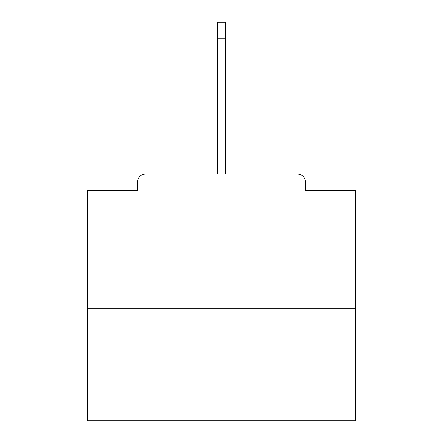 <?xml version="1.0" encoding="UTF-8"?>
<svg xmlns="http://www.w3.org/2000/svg" width="443" height="443" viewBox="0 0 443 443"><rect width="100%" height="100%" fill="white"/><g stroke="black" fill="none" stroke-linecap="round" stroke-linejoin="round"><path stroke-width="0.66" d="M305.482 190.645L305.482 182.062L305.482 190.645L355.651 190.645L355.651 420.85L87.349 420.85L87.349 190.645L137.518 190.645L137.518 182.062L137.518 190.645M355.651 308.162L87.349 308.162M305.482 182.062A8.052 8.052 0 0 0 297.43 174.01L145.57 174.01A8.052 8.052 0 0 0 137.518 182.062M297.43 174.01L263.358 174.01M179.642 174.01L145.57 174.01M217.474 38.248L217.474 22.15L225.526 22.15L225.526 38.248L217.474 38.248L217.474 174.01M225.526 38.248L225.526 174.01"/></g></svg>

